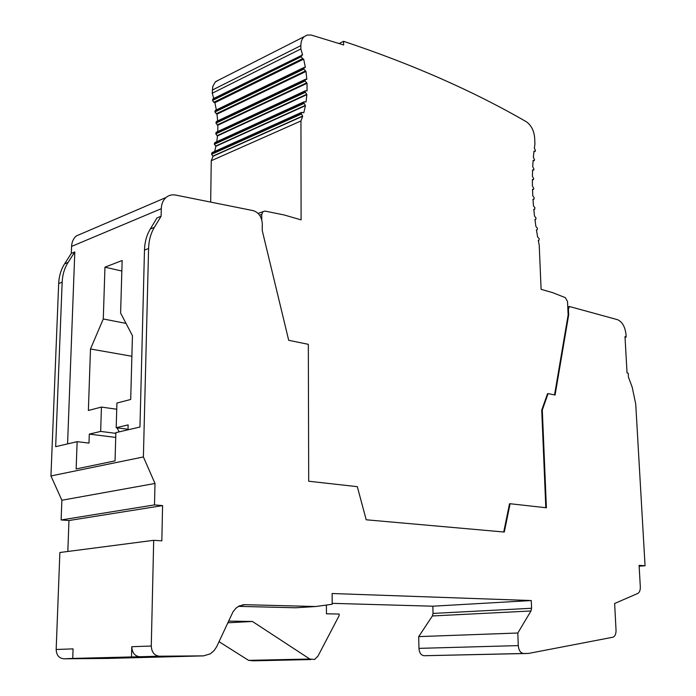 <?xml version="1.0" encoding="UTF-8"?>
<svg xmlns="http://www.w3.org/2000/svg" width="696" height="696" viewBox="0 0 696 696"><rect width="100%" height="100%" fill="white"/><g stroke="black" fill="none" stroke-linecap="round" stroke-linejoin="round"><path stroke-width="1.04" d="M82.311 233.377L76.325 235.935C73.402 238.467 71.81 241.964 71.575 246.419L71.305 253.405L64.597 263.845C60.996 269.526 59.021 276.095 58.673 283.55L50.947 475.951L61.874 500.241L61.117 519.964L68.965 520.53L67.825 551.484M639.145 566.196L645.053 565.752L635.735 404.08L632.194 387.185L628.427 377.075L628.21 373.16L627.035 372.873L624.991 336.629L626.156 336.942L626.026 334.698C625.13 326.798 622.276 321.787 617.491 319.673L569.415 306.501L568.432 309.137L568.693 314.766L555.077 395.032L548.1 393.597L542.297 410.014L546.395 507.784L510.098 503.73L504.287 532.04L366.192 519.782L357.318 486.661L308.693 481.232L308.328 344.329L288.701 340.292L262.244 230.567L262.288 223.599C261.731 216.804 258.721 212.489 253.266 210.653L175.827 195.097C172.06 194.393 168.789 195.193 166.005 197.507C163.038 200.161 161.463 203.893 161.281 208.696L161.107 216.23L154.381 227.34C150.762 233.386 148.831 240.442 148.587 248.498L143.393 456.941L154.999 483.468L154.503 504.905L162.586 505.6L161.829 540.836L153.694 540.313L59.873 552.511L56.167 649.49C56.446 655.18 59.012 658.294 63.867 658.816L107.288 658.433M332.192 603.345L432.868 606.207L433.034 613.428L432.373 615.969L418.705 636.614L418.949 648.367C419.34 652.857 421.063 655.31 424.099 655.728L528.447 653.448L613.124 637.179C615.116 636.161 616.082 633.838 616.038 630.211L614.638 603.484L637.727 593.471C639.528 592.461 640.39 590.252 640.32 586.85L639.102 565.335L645.053 565.752M67.582 443.891L74.803 251.952L68.086 262.427C64.484 268.117 62.518 274.702 62.17 282.185L55.663 446.675L77.134 441.664L76.151 468.939L115.04 460.874L115.875 432.642L139.957 427.031L144.481 250.09C144.733 242.069 146.673 235.039 150.284 229.01L157.018 217.918L161.107 216.23M71.305 253.405L74.803 251.952M128.003 429.815L128.142 424.891L116.189 427.727L116.919 403.054L130.7 399.469L132.44 335.69L120.608 313.052L122.157 260.504L104.957 267.186L103.286 318.959L90.489 348.983L88.375 410.466L101.442 407.073L100.659 431.416L89.297 434.113L88.992 443.091L77.134 441.664M568.693 314.766L568.145 314.897L567.518 301.577L565.37 297.671L552.824 292.712L541.105 289.319L539.226 245.262L538.269 240.442L538.869 240.442L539.217 238.771L537.617 236.927L536.425 229.932L537.103 229.958L537.442 228.297L535.894 226.461L534.937 219.553L535.685 219.605L536.016 217.961L534.519 216.125L533.788 209.313L534.606 209.392L534.937 207.756L533.484 205.938L532.988 199.221L533.884 199.326L534.206 197.708L532.788 195.889L532.518 189.277L533.467 189.408L533.806 188.459L532.431 185.997L532.379 179.49L533.371 179.638L533.71 178.698L532.405 176.271L532.579 169.876L533.623 170.041L533.954 169.119L532.718 166.709L533.11 160.428L534.206 160.628L534.528 159.706L533.362 157.322L533.98 151.171L535.128 151.389L535.45 150.484L534.354 148.126L534.919 144.02L534.659 137.843C533.945 130.474 531.144 125.089 526.246 121.704C473.506 91.159 412.624 64.354 343.589 41.299L343.624 44.953L311.19 35.035L307.11 35.061L304.178 36.653C302.003 38.672 300.889 41.656 300.846 45.614L300.855 48.972L302.603 54.914L213.272 98.701M219.031 79.901L215.264 81.998L212.767 86.478L212.228 93.255L213.785 98.449M258.085 213.385L264.924 211.071L283.985 214.925L301.098 219.875L300.959 120.956L302.708 116.232L301.168 113.352L301.551 112.378L303.778 112.752L305.448 105.644L303.804 102.73L304.178 101.764L306.057 102.025L306.858 94.656L305.083 91.689L305.448 90.741L307.049 90.898L307.032 83.259L305.1 80.988L305.457 79.292L306.814 79.361L305.988 71.436L303.865 69.078L304.213 67.39L305.361 67.39L303.673 59.134L214.881 102.695L213.759 102.303L212.558 100.45L212.924 98.876M214.881 102.695L216.352 109.907M305.988 71.436L216.987 114.161L214.916 112.013L215.647 110.255M216.987 114.161L217.657 120.921M307.032 83.259L217.848 125.21L215.969 123.149L216.708 121.365M217.848 125.21L217.796 131.518M306.858 94.656L217.509 135.903L215.786 133.893L216.543 132.101M217.509 135.903L216.787 141.706M305.448 105.644L215.943 146.247L214.351 144.281L215.125 142.471M215.943 146.247L214.629 151.467M302.708 116.232L213.072 156.235L211.575 154.312L212.367 152.485M213.072 156.235L211.262 160.715L210.671 202.092M568.145 314.897L554.547 394.919M548.1 393.597L547.534 393.701L541.732 410.118L542.297 410.014M545.812 507.715L541.732 410.118M510.098 503.73L509.515 503.8L503.73 531.996M262.94 211.523L261.783 214.29L261.748 219.745M303.673 59.134L302.543 58.681L301.307 56.663L301.646 54.993M300.855 48.972L212.228 93.255M300.959 120.956L211.262 160.715M339.091 43.5L343.589 41.299M627.035 372.882L628.21 373.16M153.694 540.313L151.276 646.01C151.65 652.222 154.338 655.623 159.349 656.197L203.528 655.876L210.418 653.788L214.194 650.473L216.656 646.758L233.038 611.758L236.075 608.095L239.12 605.99L244.775 604.685L315.697 606.52L332.192 604.258L332.149 593.514L531.283 600.544L531.579 608.26L530.978 610.975L517.815 633.012L518.276 645.601C518.755 650.403 520.504 653.031 523.531 653.483L528.447 653.448M50.947 475.951L143.393 456.941M115.727 437.419L89.297 434.113M116.189 427.727L128.02 429.275M115.849 433.356L100.659 431.416M119.234 431.859L116.963 427.831M101.442 407.073L116.737 409.248M131.883 356.265L90.489 348.983M126.019 323.405L103.286 318.959M121.844 271.014L104.957 267.186M61.874 500.241L154.999 483.468M61.117 519.964L154.503 504.905M68.965 520.53L162.586 505.6M131.518 656.798L131.779 646.723C132.136 652.831 134.798 656.163 139.774 656.737L72.741 658.416L73.08 648.872L56.167 649.49M238.45 606.355L295.722 607.773L315.697 606.52M326.407 605.05L326.459 613.794L339.135 614.055L339.143 615.612L317.95 656.154L314.583 659.486L309.781 659.016L252.439 621.467L228.54 621.102M63.867 658.816L72.741 658.416M310.851 659.564L253.361 660.808L248.594 660.365L219.023 641.686M252.439 621.467L227.766 622.789M432.868 606.207L531.283 600.544M418.705 636.614L517.815 633.012M626.156 336.942L625.052 337.708M71.575 246.419L161.281 208.696M567.875 309.268L568.432 309.137M259.565 215.142L261.783 214.29M212.271 90.097L300.846 45.614M216.117 113.857L305.109 71.088M214.916 112.013L303.865 69.078M214.925 111.299L303.865 68.321M215.977 122.426L305.1 80.223M215.969 123.149L305.1 80.988M217.169 124.984L306.344 82.989M213.759 102.303L302.543 58.681M212.558 100.45L301.307 56.663M212.567 99.737L301.307 55.906M215.795 133.18L305.083 91.689M215.786 133.893L305.083 92.455M216.987 135.737L306.327 94.456M214.359 143.559L303.804 102.73M214.351 144.281L303.804 103.504M215.551 146.117L305.057 105.505M211.584 153.581L301.168 113.352M211.575 154.312L301.168 114.127M212.785 156.148L302.421 116.128M532.527 189.599L532.979 189.451M532.379 179.855L532.884 179.681M532.562 170.285L533.127 170.085M533.075 160.889L533.71 160.663M533.928 151.676L534.632 151.432M62.17 282.185L58.673 283.55M148.587 248.498L144.481 250.09M68.086 262.427L64.597 263.845M154.381 227.34L150.284 229.01M131.779 646.723L151.276 646.01M139.774 656.737L159.349 656.197M106.827 658.451L203.528 655.876M309.781 659.016L248.594 660.365M242.652 604.824L244.775 604.685M433.034 613.428L531.579 608.26M432.373 615.969L530.978 610.975M418.949 648.367L518.276 645.601M424.099 655.728L523.531 653.483M567.762 306.91L569.415 306.501M304.213 67.39L215.29 110.42M305.457 79.292L216.352 121.539M305.448 90.741L216.169 132.275M304.178 101.764L214.742 142.645M301.551 112.378L211.976 152.659M215.708 81.589L304.178 36.653M535.424 219.684L534.972 219.823M534.345 209.47L533.823 209.635M533.632 199.413L533.014 199.613M533.206 189.486L532.527 189.712M533.127 179.725L532.379 179.977M533.38 170.129L532.553 170.407M533.962 160.706L533.066 161.02M534.893 151.476L533.91 151.824M76.325 235.935L166.005 197.507"/></g></svg>
